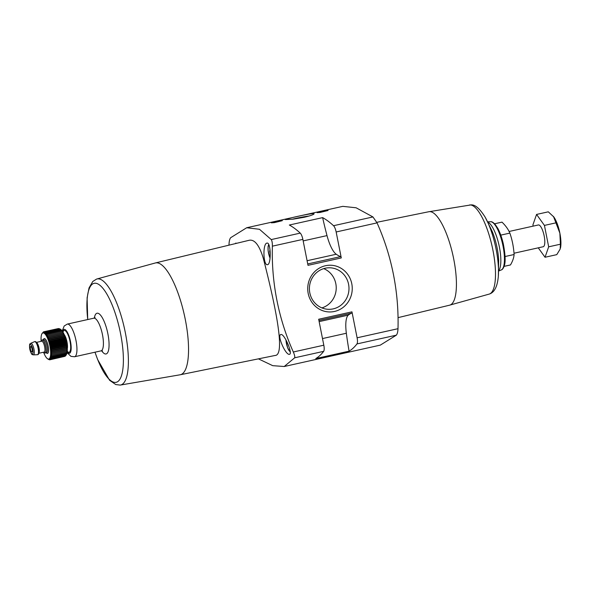 <?xml version="1.0" encoding="UTF-8"?>
<svg xmlns="http://www.w3.org/2000/svg" width="590" height="590" viewBox="0 0 590 590"><rect width="100%" height="100%" fill="white"/><g stroke="black" fill="none" stroke-linecap="round" stroke-linejoin="round"><path stroke-width="0.89" d="M274.35 222.629L282.249 220.69C283.038 219.923 270.463 222.563 271.363 222.836L274.35 222.629M320.119 212.444L328.018 210.505C328.807 209.738 316.233 212.378 317.132 212.651L320.119 212.444M293.304 219.133L304.093 217.297C309.875 215.925 313.179 214.812 313.998 213.956C316.048 211.899 283.399 219.384 285.39 219.576L293.304 219.133M322.634 217.621L289.351 225.026A209.634 61.707 77.5 0 1 300.251 233.116A6.689 1.969 77.5 0 1 302.862 239.385L308.002 265.338L341.286 257.933L336.153 231.981A6.689 1.969 77.5 0 0 333.534 225.712A209.634 61.707 77.5 0 0 322.634 217.621A148.149 43.608 77.5 0 0 327.007 235.602L303.164 240.904M397.999 328.696L357.105 337.797L351.965 311.844L318.674 319.249L323.814 345.202L293.319 351.987C294.565 354.819 295.007 356.758 294.661 357.798L284.225 366.508L380.321 345.12L396.347 335.164C397.306 333.999 397.852 331.846 397.999 328.696A233.942 222.865 -87.4 0 0 377.047 222.873L372.939 216.943L356.109 207.783L342.797 206.353L318.998 211.648A209.634 61.707 -102.5 0 0 318.047 211.891M228.994 245.152A233.942 222.865 -87.4 0 1 229.023 244.172C229.163 241.037 229.717 238.876 230.668 237.704L246.701 227.74L259.482 229.289L271.252 239.577C272.056 240.823 272.425 243.021 272.366 246.17A233.942 222.865 -87.4 0 0 293.319 351.987M319.338 211.604L317.265 212.053A209.634 61.707 77.5 0 0 316.498 212.208L246.701 227.74M319.765 211.5A209.634 61.707 -102.5 0 0 318.998 211.648M357.105 337.797A6.689 1.969 77.5 0 1 356.943 343.933A209.634 61.707 77.5 0 1 349.081 351.161L315.79 358.572A209.634 61.707 77.5 0 0 323.659 351.345L294.661 357.798M284.225 366.508L272.72 365.667L258.42 358.853M288.68 345.902L288.156 344.567M270.25 254.128L269.652 251.104L270.028 250.027M281.15 334.486L280.899 334.508C276.644 334.943 285.781 355.674 289.483 354.302C293.001 354.118 284.734 334.257 281.15 334.486M180.326 374.746L275.014 355.482C287.124 355.615 272.071 292.411 263.28 258.236C259.364 245.337 254.718 239.341 249.349 240.233L155.443 262.941M267.218 243.073L266.96 243.102C262.491 243.508 263.251 266.12 267.58 264.659C271.282 264.379 270.98 242.741 267.218 243.073M323.814 345.202A6.689 1.969 77.5 0 1 323.659 351.345M489.449 294.019L449.558 305.185A47.864 14.086 -102.5 0 0 449.676 305.163A47.864 14.086 -102.5 0 0 453.334 257.137A47.864 14.086 -102.5 0 0 429.933 211.64A47.864 14.086 -102.5 0 0 428.878 211.721A47.864 14.086 -102.5 0 0 428.768 211.751L470.975 204.907C475.039 204.472 479.781 208.572 485.187 217.216A42.362 12.471 -102.5 0 1 498.336 276.304C497.451 286.416 494.494 292.323 489.449 294.019L489.449 294.019A45.659 13.437 -102.5 0 0 492.407 247.66A45.659 13.437 -102.5 0 0 470.23 204.929A45.659 13.437 -102.5 0 0 469.618 204.944M325.459 265.736A23.364 22.258 -87.4 0 1 351.124 295.819A23.364 22.258 -87.4 0 1 313.371 304.219A23.364 22.258 -87.4 0 1 325.459 265.736M180.282 374.753A57.267 16.859 -102.5 0 0 180.37 374.739A57.267 16.859 -102.5 0 0 188.07 338.83A57.267 16.859 -102.5 0 0 172.295 279.616A57.267 16.859 -102.5 0 0 156.837 262.816A57.267 16.859 -102.5 0 0 155.487 262.933A57.267 16.859 -102.5 0 0 155.399 262.956M349.081 351.161A148.149 43.608 77.5 0 1 346.345 333.254A24.529 7.22 77.5 0 1 348.292 315.126A107.048 31.506 77.5 0 1 351.854 313.128L318.917 320.459M351.965 311.844A1.335 0.391 77.5 0 1 351.854 313.128M341.286 257.933A1.335 0.391 77.5 0 0 340.666 256.613A107.048 31.506 77.5 0 1 336.234 254.246A24.529 7.22 77.5 0 1 327.007 235.602M270.117 251.001L269.652 251.104M308.976 216.051A12.759 0.974 -11.2 0 0 292.257 219.259M325.171 268.236A20.775 19.794 -87.4 0 1 330.149 267.801A20.775 19.794 -87.4 0 1 348.963 289.469A20.775 19.794 -87.4 0 1 328.239 309.308A20.775 19.794 -87.4 0 1 309.462 290.265A20.775 19.794 -87.4 0 1 325.171 268.236M323.718 268.62A20.775 19.794 -87.4 0 1 336.204 288.879A20.775 19.794 -87.4 0 1 321.911 307.899M505.224 256.488L514.104 254.511C513.861 257.778 512.644 261.259 510.468 264.954L504.096 266.37M500.984 235.078L509.863 233.102C512.223 239.931 513.639 247.07 514.104 254.511M494.612 223.772L501.987 222.135C505.578 225.572 508.204 229.23 509.863 233.102M514.008 253.235L543.22 246.731A11.151 3.282 -102.5 0 0 544.187 236.007A11.151 3.282 -102.5 0 0 538.375 224.967L509.096 231.479M533.168 226.125L532.918 224.879L536.561 214.436L544.437 225.41L548.671 246.819L545.035 257.255L538.272 247.837M548.671 246.819L560.412 244.208L559.866 233.153L553.531 216.589A18.954 5.583 -102.5 0 0 553.368 216.375M544.437 225.41L556.171 222.799M560.441 248.139A18.954 5.583 -102.5 0 0 560.5 247.889A18.954 5.583 -102.5 0 0 559.866 233.153A18.954 5.583 -102.5 0 0 553.811 216.958L548.294 211.825L536.561 214.436M545.035 257.255L556.768 254.644L560.168 249.076L560.412 244.208M553.811 216.958A18.954 5.583 -102.5 0 0 553.531 216.589M58.447 328.549L43.542 331.823L43.225 332.657L44.457 331.868L44.11 332.841L44.951 332.118L44.597 333.151L45.467 332.517L45.091 333.601L45.998 333.062L45.6 334.191L46.536 333.748L46.109 334.899L47.075 334.567L46.625 335.74L47.613 335.504L47.126 336.683L48.144 336.558L47.62 337.731L48.653 337.716L48.1 338.867L49.147 338.955L48.557 340.083L49.612 340.275L48.985 341.367L50.047 341.654L49.376 342.694L50.445 343.078L49.737 344.066L50.806 344.531L50.054 345.452L51.123 345.998L50.334 346.839L51.389 347.466L50.563 348.225L51.603 348.919L50.74 349.582L51.765 350.327L50.873 350.903L51.876 351.692L50.947 352.164L51.927 352.99L50.969 353.358L51.92 354.214L50.939 354.479L51.861 355.342L50.851 355.497L51.743 356.36L50.718 356.412L51.573 357.275L50.526 357.216L51.352 358.056L50.29 357.894L51.072 358.705L50.01 358.447L50.755 359.207L49.685 358.853L50.386 359.568L48.918 359.251L49.545 359.834L47.547 358.757L48.645 359.472M66.087 355.106L66.456 354.457A13.378 3.938 -102.5 0 0 66.353 341.44A13.378 3.938 -102.5 0 0 60.925 329.611A13.378 3.938 -102.5 0 0 60.8 329.522M59.089 328.608L43.985 331.764M59.723 328.829L44.457 331.868M60.822 329.545L59.789 328.814L61.825 330.577L63.359 333.07L62.983 333.254L64.332 335.26L63.986 335.658L64.782 336.47L64.893 338.35L65.608 339.08L65.291 339.774L65.969 340.452L65.645 341.234L66.287 341.839L65.962 342.702L66.788 344.612L66.441 345.615L66.972 345.969L66.604 347.023L67.098 347.289L66.714 348.388L67.179 348.55L66.758 353.602L65.918 355.401L66.242 354.833L65.918 355.401L51.072 358.705M50.755 359.207L65.593 355.903L66.242 354.833M50.386 359.568L65.453 355.94M49.98 359.775L64.93 356.331M43.579 352.223A13.378 3.938 -102.5 0 0 47.443 358.691A13.378 3.938 -102.5 0 0 50.202 347.709A13.378 3.938 -102.5 0 0 43.269 332.915A13.378 3.938 -102.5 0 0 41.912 333.837A13.378 3.938 -102.5 0 0 41.153 341.337M42.126 333.468L43.542 331.823M30.761 346.514A2.788 0.819 -102.5 0 0 30.695 346.522A2.788 0.819 -102.5 0 0 30.496 349.42A2.788 0.819 -102.5 0 0 31.904 351.965A2.788 0.819 -102.5 0 0 32.126 349.169A2.788 0.819 -102.5 0 0 30.761 346.514M67.238 351.419L67.983 351.942A11.151 3.282 -102.5 0 0 69.089 352.252A11.151 3.282 -102.5 0 0 69.967 341.094A11.151 3.282 -102.5 0 0 64.509 330.466A11.151 3.282 -102.5 0 0 64.244 330.489A11.151 3.282 -102.5 0 0 63.373 331.233L62.923 332.03M43.933 352.142A6.689 1.969 -102.5 0 0 45.238 352.997A6.689 1.969 -102.5 0 0 45.762 346.3A6.689 1.969 -102.5 0 0 42.487 339.921A6.689 1.969 -102.5 0 0 42.325 339.936A6.689 1.969 -102.5 0 0 41.507 341.256M33.357 354.87L37.428 354.723A6.689 1.969 -102.5 0 0 37.539 354.708L37.952 354.612A6.689 1.969 -102.5 0 0 38.475 347.916A6.689 1.969 -102.5 0 0 35.208 341.544A6.689 1.969 -102.5 0 0 35.046 341.551L34.633 341.647A6.689 1.969 -102.5 0 0 34.53 341.676L30.776 343.277C30.4 344.516 28.917 341.794 29.869 349.619C32.111 356.515 32.398 354.059 33.357 354.87A5.952 1.748 -102.5 0 0 33.947 349.059A5.952 1.748 -102.5 0 0 31.005 343.233A5.952 1.748 -102.5 0 0 30.776 343.277M37.539 354.708A6.689 1.969 -102.5 0 0 38.062 348.012A6.689 1.969 -102.5 0 0 34.788 341.632A6.689 1.969 -102.5 0 0 34.633 341.647M50.054 345.452L66.287 341.839M51.123 345.998L65.962 342.702M50.806 344.531L65.645 341.234M49.737 344.066L65.969 340.452M50.445 343.078L65.291 339.774M49.376 342.694L65.608 339.08M50.047 341.654L64.893 338.35M48.985 341.367L65.21 337.753M49.612 340.275L64.458 336.971M48.557 340.083L64.782 336.47M49.147 338.955L63.986 335.658M48.1 338.867L64.332 335.26M48.653 337.716L63.499 334.412M47.62 337.731L63.853 334.117M48.144 336.558L62.983 333.254M47.126 336.683L63.359 333.07M47.613 335.504L62.452 332.207M47.075 334.567L61.92 331.263M46.536 333.748L61.375 330.444M45.998 333.062L60.836 329.758M45.467 332.517L60.305 329.213M44.951 332.118L59.789 328.814M49.545 359.834L49.921 359.753M51.352 358.056L66.191 354.752M51.573 357.275L66.412 353.971M51.743 356.36L66.582 353.063M51.861 355.342L66.7 352.038M50.939 354.479L67.164 350.866M51.92 354.214L66.766 350.91M50.969 353.358L67.201 349.752M51.927 352.99L66.766 349.686M50.947 352.164L67.179 348.55M51.876 351.692L66.714 348.388M50.873 350.903L67.098 347.289M51.765 350.327L66.604 347.023M50.74 349.582L66.972 345.969M51.603 348.919L66.441 345.615M50.563 348.225L66.788 344.612M51.389 347.466L66.228 344.162M50.334 346.839L66.559 343.233M372.939 216.943L333.534 225.712M300.251 233.116L271.252 239.577M396.347 335.164L356.943 343.933M285.98 339.973A8.363 2.463 -102.5 0 0 290.221 351.655M268.944 245.005A8.363 2.463 -102.5 0 0 270.072 258.066M302.862 239.385L272.366 246.17M377.047 222.873L336.153 231.981M490.769 221.729A24.728 7.279 -102.5 0 0 490.578 221.729L490.865 221.729C491.765 221.523 493.181 222.386 495.099 224.303L497.768 228.278C500.04 232.519 501.884 237.718 503.3 243.869C505.35 254.607 505.689 261.872 504.31 265.677C503.432 268.244 502.437 269.659 501.308 269.932A24.728 7.279 -102.5 0 0 502.724 244.644A24.728 7.279 -102.5 0 0 490.769 221.729M498.646 270.714A25.459 7.493 -102.5 0 0 499 245.152A25.459 7.493 -102.5 0 0 487.842 222.15M498.336 276.304L498.661 260.625A28.327 8.341 -102.5 0 0 492.134 231.28L485.187 217.216M180.37 374.739L120.198 385.093A54.332 15.989 -102.5 0 0 125.073 331.388A54.332 15.989 -102.5 0 0 98.323 278.841A54.332 15.989 -102.5 0 0 96.598 279.07L92.785 281.467L89.046 287.92L87.106 297.839L87.718 319.551M95.02 352.193A50.703 14.927 -102.5 0 0 118.804 380.705A50.703 14.927 -102.5 0 0 119.04 326.661A50.703 14.927 -102.5 0 0 95.322 283.215A50.703 14.927 -102.5 0 0 87.755 319.544M101.65 350.792A20.864 6.143 -102.5 0 0 108.759 339.479A20.864 6.143 -102.5 0 0 97.512 313.194A20.864 6.143 -102.5 0 0 94.348 318.003M102.498 350.991L101.038 350.858A16.727 4.926 -102.5 0 0 102.35 334.11A16.727 4.926 -102.5 0 0 94.164 318.172A16.727 4.926 -102.5 0 0 93.773 318.202L95.034 317.464M101.038 350.858L74.569 356.751A16.727 4.926 -102.5 0 0 75.881 340.002A16.727 4.926 -102.5 0 0 67.695 324.065A16.727 4.926 -102.5 0 0 67.297 324.094L64.177 326.005L62.23 330.968M67.179 351.942A12.265 3.614 -102.5 0 0 70.948 344.339A12.265 3.614 -102.5 0 0 64.398 329.353A12.265 3.614 -102.5 0 0 62.651 331.58M346.345 333.254L322.501 338.564M348.292 315.126L319.146 321.616M340.666 256.613L307.729 263.944M336.234 254.246L307.088 260.728M67.312 348.697A8.688 2.559 -102.5 0 0 64.148 334.464M46.293 352.761A7.582 2.235 -102.5 0 0 48.417 347.613A7.582 2.235 -102.5 0 0 44.39 338.586A7.582 2.235 -102.5 0 0 43.387 339.7M46.536 352.702L46.485 352.717A6.689 1.969 -102.5 0 0 47.008 346.02A6.689 1.969 -102.5 0 0 43.734 339.641A6.689 1.969 -102.5 0 0 43.579 339.656L43.63 339.648M44.051 352.119A6.468 1.903 -102.5 0 0 45.976 347.967A6.468 1.903 -102.5 0 0 42.532 340.135A6.468 1.903 -102.5 0 0 41.632 341.234M44.243 352.068L44.162 352.09A5.575 1.645 -102.5 0 0 44.597 346.507A5.575 1.645 -102.5 0 0 41.868 341.197A5.575 1.645 -102.5 0 0 41.735 341.204L41.824 341.197M38.793 353.211A5.575 1.645 -102.5 0 0 38.933 347.547A5.575 1.645 -102.5 0 0 36.403 342.473M30.363 344.501A4.853 1.431 -102.5 0 0 30.496 351.559A4.853 1.431 -102.5 0 0 33.047 351.677A4.853 1.431 -102.5 0 0 30.363 344.501M428.878 211.721L376.789 222.319M449.676 305.163L398.051 317.641M490.578 221.729L487.679 221.833M501.308 269.932L498.631 271.068M155.487 262.933L96.598 279.07M94.983 352.201L97.682 359.635L109.585 380.27L115.736 384.547L120.198 385.093M93.773 318.202L67.297 324.094M67.061 352.673L70.948 356.353L74.569 356.751M235.875 243.006L235.594 243.559M285.907 339.847L287.603 347.79L290.258 352.112M268.73 244.518L268.074 246.517L268.118 250.839L270.058 258.206M60.925 329.611L60.283 329.154M47.443 358.691L48.085 359.148M41.912 333.837L42.281 333.188M43.579 339.656L42.325 339.936M46.485 352.717L45.238 352.997M41.735 341.204L36.351 342.406M44.162 352.09L38.778 353.292"/></g></svg>
